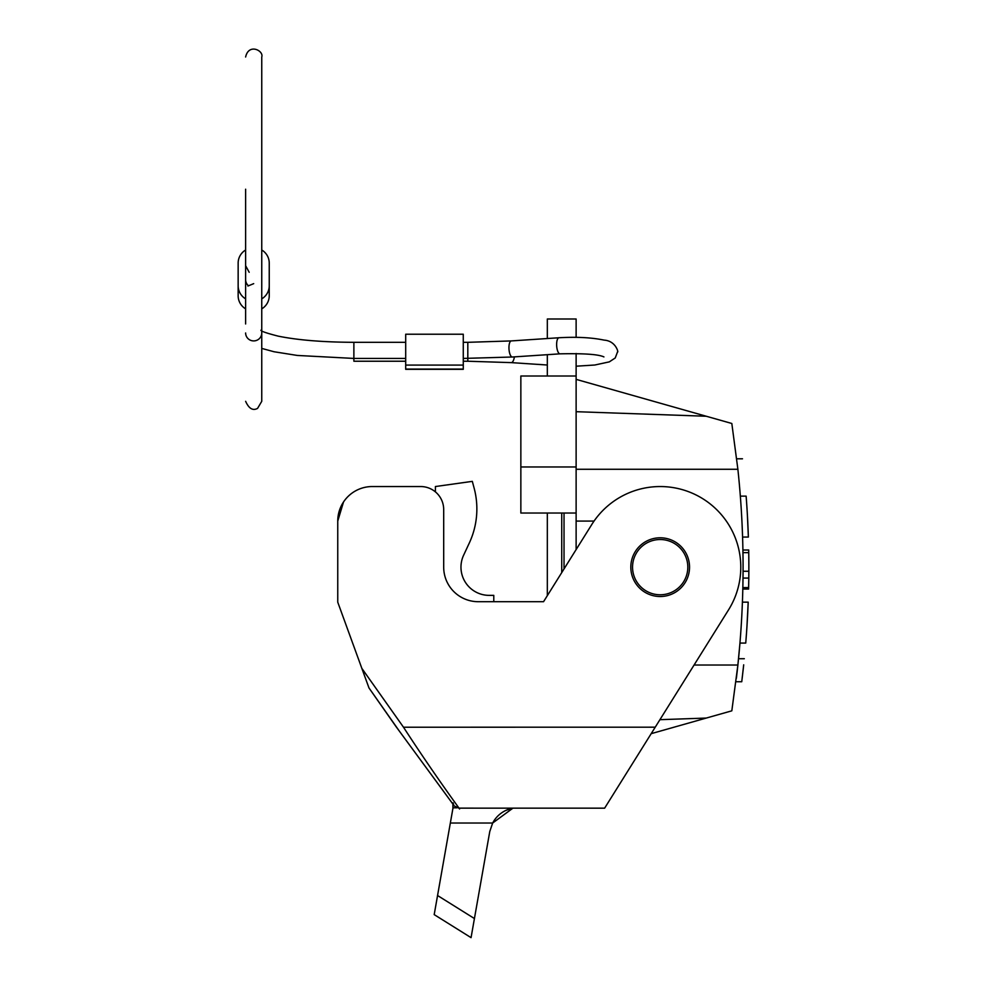 <?xml version="1.0" encoding="UTF-8"?>
<svg xmlns="http://www.w3.org/2000/svg" width="987" height="987" viewBox="0 0 987 987"><rect width="100%" height="100%" fill="white"/><g stroke="black" fill="none" stroke-linecap="round" stroke-linejoin="round"><path stroke-width="1.48" d="M576.124 337.344L576.124 318.998L547.329 318.998L547.329 338.529M547.329 354.678L547.329 375.998M564.033 513.03L564.033 568.919M651.198 733.662L706.248 718.067L659.921 719.683M576.124 549.574L576.124 353.469M576.124 469.269L737.881 469.269L731.823 423.485L737.881 469.269C744.803 534.522 744.803 599.775 737.881 665.028L731.823 710.825L706.248 718.067M731.823 423.485L706.248 416.243L576.124 411.69M576.124 375.998L520.852 375.998L520.852 513.03L576.124 513.03M576.124 521.087L594.038 521.087M576.124 379.366L706.248 416.243M547.329 513.03L547.329 595.642L543.541 601.7L478.239 601.7A34.545 34.545 0 0 1 443.694 567.155L443.694 509.576A23.034 23.034 0 0 0 420.659 486.542L372.296 486.542A34.545 34.545 90 0 0 343.513 502.001L338.726 512.944M736.993 673.023L737.301 670.358M743.038 670.778L743.667 665.09M737.449 669.026L737.536 668.199M737.795 665.867L737.881 665.09M736.709 675.404L736.376 678.266M737.24 670.889L736.376 678.192M737.573 667.903L737.696 666.793M742.175 678.205L742.495 675.552M742.594 674.639L742.866 672.307M742.989 671.283L743.47 666.854M743.347 668.014L743.1 670.235M741.928 680.24L741.829 681.055M741.768 681.585L743.692 664.819M748.59 589.029L748.627 587.598A926.99 926.99 0 0 0 748.788 578.061L748.8 579.653M743.026 578.061L748.788 578.061A926.99 926.99 0 0 0 748.849 571.263L748.788 578.061L748.849 571.263A926.99 926.99 0 0 0 748.738 552.646L748.701 550.524M748.726 551.918L748.812 557.877M748.775 579.221L748.602 588.968M748.849 563.454L748.825 559.802M694.071 665.028L737.881 665.028L739.966 643.068L745.74 643.068C740.818 692.615 740.818 692.615 745.74 643.068A926.99 926.99 0 0 0 748.195 602.144C746.11 642.34 746.11 642.34 748.195 602.144L742.434 602.144C740.336 642.34 740.336 642.34 742.434 602.144M746.949 626.523L748.195 602.144M740.349 496.14C735.673 446.63 735.673 446.63 740.349 496.14C735.673 446.63 735.673 446.63 740.349 496.14L746.135 496.14C741.484 446.58 741.484 446.58 746.135 496.14A926.99 926.99 0 0 1 748.368 537.064C746.493 496.868 746.493 496.868 748.368 537.064L742.606 537.064C740.731 496.868 740.731 496.868 742.606 537.064M747.455 516.349L748.368 537.064M748.701 550.672A926.99 926.99 0 0 1 748.738 552.646L742.977 552.646L742.952 551.128M742.841 589.029L742.866 587.598L748.627 587.598A926.99 926.99 0 0 1 748.615 588.412M737.24 670.852L737.832 665.485M737.77 666.015L737.597 667.693M742.964 551.326L742.977 552.646M748.849 571.263L743.088 571.263M739.966 643.068L738.535 658.724L744.321 658.724M405.694 365.079L405.694 369.323L463.273 369.323L463.273 334.223L405.694 334.223L405.694 365.079L463.273 365.079M245.689 280.653A8.056 7.933 0 0 0 248.342 285.65M249.18 272.289L245.627 265.713M245.627 323.97L245.627 189.208M261.752 298.864A15.545 15.311 180 0 0 269.241 285.774L269.241 263.085A15.545 15.311 0 0 0 261.752 249.995M245.627 249.995A15.545 15.311 0 0 0 238.151 263.085L238.151 295.767A15.545 15.311 180 0 0 245.627 308.857M247.922 286.033L253.696 283.651M269.241 285.774L269.241 295.767A15.545 15.311 180 0 1 261.752 308.857M245.627 298.864A15.545 15.311 180 0 1 238.151 285.774M405.694 361.23L353.877 361.23L353.877 358.429L405.694 358.429M687.816 567.155A27.636 27.636 0 0 0 654.8 540.049A27.636 27.636 0 0 0 634.641 577.703A27.636 27.636 0 0 0 687.816 567.155M420.659 486.542L372.296 486.542A34.545 34.545 0 0 0 337.751 521.087L337.751 602.181L368.978 687.951L396.058 726.642L368.978 687.951L337.751 602.181L337.751 521.087L343.513 502.001M437.562 895.517L434.194 914.616L471.058 937.65L434.194 914.616L471.058 937.65L489.786 831.461L492.661 823.035L450.343 823.035L453.045 807.674L437.562 895.517L474.426 918.552M452.91 807.822L452.91 802.838L452.91 807.822L456.944 807.822M398.23 729.541L368.978 687.951M604.649 808.168L458.893 808.143L454.119 805.898L453.255 804.528M604.846 807.822L728.542 609.867A80.613 80.613 0 0 0 702.904 498.793A80.613 80.613 0 0 0 591.83 524.442L543.553 601.7M630.816 567.155A29.363 29.363 0 0 0 674.861 592.582A29.363 29.363 0 0 0 674.861 541.727A29.363 29.363 0 0 0 630.816 567.155M655.232 727.185L403.498 727.222L361.847 668.372M512.944 808.143L492.661 823.035A28.783 28.783 90 0 1 512.944 808.143M513.228 808.143L506.417 810.167M436.994 898.701L453.021 807.822M472.317 481.36L435.403 486.542L435.403 491.884L435.403 486.542L472.317 481.36L474.118 488.084A80.613 80.613 0 0 1 469.306 543.01L463.619 555.225A28.216 28.216 0 0 0 489.182 595.371L493.784 595.371L493.784 601.7M576.124 466.974L520.852 466.974M561.726 572.608L561.726 513.03M547.329 365.017L511.291 362.624A8.056 2.838 -86.2 0 0 514.412 356.875M405.694 369.089L463.273 369.089M511.291 362.624L467.813 361.23L467.813 342.316L511.291 340.922L558.975 337.751A8.056 2.838 86.2 0 0 556.631 344.488A8.056 2.838 86.2 0 0 560.036 353.839C583.835 353.309 598.455 354.333 603.921 356.912M511.291 340.922A8.056 2.838 86.2 0 0 508.947 347.658A8.056 2.838 86.2 0 0 512.364 357.01L560.036 353.839M261.752 332.977A8.056 7.933 180 0 1 253.696 340.91A8.056 7.933 180 0 1 245.627 332.977M405.694 342.316L353.877 342.316L353.877 358.429L297.284 355.443L274.016 351.742L261.752 348.411M458.671 807.822C465.185 816.311 436.155 777.583 403.498 727.222M741.743 681.746L735.944 681.746M742.964 550.018L748.726 550.018M742.878 589.029L748.639 589.029M742.495 458.795L736.697 458.795M558.975 337.751C576.593 336.74 591.645 337.529 604.143 340.12C616.456 340.959 618.602 353.531 617.578 351.779L615.234 357.973L609.312 361.871L594.791 365.017L576.124 366.202M463.273 358.429L512.364 357.01M467.813 342.316L463.273 342.316M467.813 361.23L463.273 361.23M245.627 401.314C248.884 408.618 252.869 410.962 257.582 408.371L261.752 401.314L261.752 56.999C263.985 50.744 248.675 42.873 245.627 56.999M353.877 342.316C323.082 342.181 297.864 340.133 278.223 336.148C256.139 330.509 262.036 330.04 260.864 330.25M452.91 804.06L396.058 726.629L453.823 805.33L453.132 802.863"/></g></svg>
